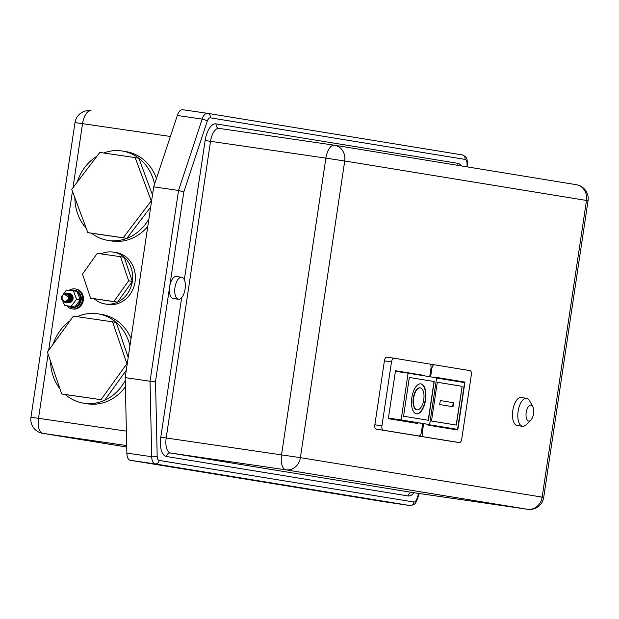 <?xml version="1.0" encoding="UTF-8"?>
<svg xmlns="http://www.w3.org/2000/svg" width="619" height="619" viewBox="0 0 619 619"><rect width="100%" height="100%" fill="white"/><g stroke="black" fill="none" stroke-linecap="round" stroke-linejoin="round"><path stroke-width="0.93" d="M61.621 297.019L63.819 293.553L69.297 298.134L67.649 300.935L67.989 301.267L69.761 298.203L68.686 294.226A4.643 4.124 99.3 0 1 69.839 298.219A4.643 4.124 99.3 0 1 65.003 302.211A4.643 4.124 99.3 0 1 62.21 300.169M531.071 405.081A8.078 3.722 98.3 0 0 526.204 412.471A8.078 3.722 98.3 0 0 528.68 421.067A8.078 3.722 98.3 0 0 530.785 420.185A8.078 3.722 98.3 0 0 532.781 406.513A8.078 3.722 98.3 0 0 531.071 405.081M530.785 420.185L526.142 424.75A14.136 6.507 -81.7 0 1 522.513 426.29A14.136 6.507 -81.7 0 1 522.459 426.282A14.136 6.507 -81.7 0 1 518.118 411.302A14.136 6.507 -81.7 0 1 526.591 398.303A14.136 6.507 -81.7 0 1 526.645 398.311A14.136 6.507 -81.7 0 1 529.632 400.818L532.781 406.513M521.322 397.537A14.136 6.507 98.3 0 0 521.268 397.53A14.136 6.507 98.3 0 0 512.795 410.529A14.136 6.507 98.3 0 0 517.136 425.508A14.136 6.507 98.3 0 0 517.19 425.516A14.136 6.507 98.3 0 0 517.236 425.516M67.757 300.849L67.989 301.267M65.328 293.058L67.533 293.36L68.686 294.226M66.898 293.104L67.989 293.437L70.287 297.12L70.226 298.281L68.454 301.376L65.173 302.234M67.355 293.182L68.454 293.507L70.744 297.197L70.682 298.358L68.91 301.445L65.529 302.265M66.573 293.158L67.131 293.143M67.123 293.158L68.237 293.476L70.535 297.159L70.473 298.319L68.701 301.414L65.297 302.25M67.811 293.251L68.91 293.584L71.2 297.267L71.139 298.428L69.367 301.523L65.985 302.343M68.276 293.329L69.367 293.661L71.657 297.344L71.603 298.505L69.831 301.6L66.45 302.412M68.732 293.406L69.831 293.731L72.121 297.422L72.059 298.582L70.287 301.67L67.007 302.536M69.08 293.491L70.287 293.808L72.578 297.491L72.516 298.652L70.744 301.747L67.463 302.606M67.014 302.49L70.535 301.716L72.307 298.621L72.369 297.46L70.079 293.777L68.964 293.445M68.918 293.429L71.897 294.752L72.98 298.729L71.2 301.824L67.928 302.683M62.914 301.159L64.554 305.446L68.222 306.041A8.689 7.714 -80.7 0 0 71.231 307.318A8.689 7.714 -80.7 0 0 74.721 306.993A8.689 7.714 -80.7 0 0 80.269 299.859A8.689 7.714 -80.7 0 0 77.05 291.448A8.689 7.714 -80.7 0 0 74.032 290.172A8.689 7.714 -80.7 0 0 70.473 290.528M71.231 307.318L72.152 307.465A8.689 7.714 -80.7 0 0 81.182 300.006A8.689 7.714 -80.7 0 0 74.953 290.326L74.032 290.172M66.782 305.809A10.097 8.968 -80.7 0 0 71.928 308.866A10.097 8.968 -80.7 0 0 82.428 300.192A10.097 8.968 -80.7 0 0 75.178 288.926A10.097 8.968 -80.7 0 0 69.049 290.373M71.928 308.866L72.841 309.013A10.097 8.968 -80.7 0 0 83.341 300.339A10.097 8.968 -80.7 0 0 76.098 289.081L75.178 288.926M419.984 387.827A11.111 5.114 98.3 0 0 419.945 387.819A11.111 5.114 98.3 0 0 413.291 398.032A11.111 5.114 98.3 0 0 416.703 409.801A11.111 5.114 98.3 0 0 416.742 409.809A11.111 5.114 98.3 0 0 416.78 409.809M420.34 387.873A11.111 5.114 98.3 0 0 420.301 387.873A11.111 5.114 98.3 0 0 413.647 398.087A11.111 5.114 98.3 0 0 417.059 409.848A11.111 5.114 98.3 0 0 417.098 409.855A11.111 5.114 98.3 0 0 423.752 399.642A11.111 5.114 98.3 0 0 420.34 387.873M416.455 413.848A15.15 6.971 98.3 0 0 416.51 413.856A15.15 6.971 98.3 0 0 425.586 399.928A15.15 6.971 98.3 0 0 420.935 383.881A15.15 6.971 98.3 0 0 420.881 383.873A15.15 6.971 98.3 0 0 411.805 397.8A15.15 6.971 98.3 0 0 416.455 413.848M416.339 413.825A15.15 6.971 98.3 0 0 425.245 399.82A15.15 6.971 98.3 0 0 420.703 383.85M178.404 299.248A11.111 5.114 -81.7 0 1 174.991 287.479A11.111 5.114 -81.7 0 1 181.646 277.273A11.111 5.114 -81.7 0 1 181.684 277.273A11.111 5.114 -81.7 0 1 185.096 289.042A11.111 5.114 -81.7 0 1 178.442 299.256A11.111 5.114 -81.7 0 1 178.404 299.248M173.158 298.49A11.111 5.114 -81.7 0 1 173.119 298.482A11.111 5.114 -81.7 0 1 173.08 298.474A11.111 5.114 -81.7 0 1 169.676 286.667A11.111 5.114 -81.7 0 1 176.322 276.492A11.111 5.114 -81.7 0 1 176.361 276.5M103.621 153.001A45.249 40.173 99.3 0 1 121.85 150.959A45.249 40.173 99.3 0 1 122.454 151.051A45.249 40.173 99.3 0 1 138.818 158.193A45.249 40.173 99.3 0 1 154.533 184.33M147.779 226.461A45.249 40.173 99.3 0 1 112.147 241.054A45.249 40.173 99.3 0 1 111.544 240.961L107.876 240.365A45.249 40.173 99.3 0 1 91.511 233.224L87.844 232.62L71.742 189.313L99.821 152.444L135.151 157.597L151.245 200.904L123.166 237.773L87.844 232.62M148.9 218.956A45.249 40.173 99.3 0 1 126.841 238.369A45.249 40.173 99.3 0 1 108.48 240.458A45.249 40.173 99.3 0 1 107.876 240.365M86.258 228.357A45.249 40.173 99.3 0 1 74.86 197.685M77.213 182.141A45.249 40.173 99.3 0 1 96.897 156.29M101.052 253.875A26.261 23.313 99.3 0 1 113.122 252.072A26.261 23.313 99.3 0 1 113.47 252.126A26.261 23.313 99.3 0 1 124.233 257.318A26.261 23.313 99.3 0 1 132.311 281.405A26.261 23.313 99.3 0 1 117.533 302.157A26.261 23.313 99.3 0 1 105.362 304.006A26.261 23.313 99.3 0 1 105.013 303.952A26.261 23.313 99.3 0 1 94.25 298.76L90.575 298.165L82.505 274.078L97.276 253.326L120.566 256.715L128.644 280.802L113.865 301.561L90.575 298.165M113.47 252.126L116.225 252.575A26.261 23.313 99.3 0 1 135.035 282.047A26.261 23.313 99.3 0 1 108.116 304.463A26.261 23.313 99.3 0 1 107.76 304.409L105.013 303.952M129.928 345.889A45.249 40.173 -80.7 0 0 116.233 322.429A45.249 40.173 -80.7 0 0 98.127 313.864A45.249 40.173 -80.7 0 0 77.189 316.673M131.035 338.508A45.249 40.173 -80.7 0 0 101.795 314.467L98.127 313.864M70.055 320.766A45.249 40.173 -80.7 0 0 53.11 344.241M65.034 302.211L68.237 301.337L70.017 298.25L70.071 297.081L67.781 293.398L66.666 293.066M65.753 302.32L69.158 301.492L70.93 298.397L70.992 297.236L68.701 293.553L67.711 293.236M66.218 302.397L69.614 301.561L71.386 298.474L71.448 297.306L69.158 293.623L67.935 293.282M66.898 302.521L70.079 301.639L71.85 298.544L71.905 297.383L69.614 293.7L68.5 293.367M67.572 302.629L70.992 301.786L72.763 298.698L72.825 297.53L70.535 293.847L69.313 293.507M68.121 302.714A4.643 4.124 -80.7 0 0 68.214 302.73A4.643 4.124 -80.7 0 0 73.05 298.745A4.643 4.124 -80.7 0 0 71.897 294.752M452.257 441.517L459.352 442.554A4.039 1.857 98.3 0 0 459.352 442.554L452.241 441.517A4.039 1.857 -81.7 0 1 452.257 441.517A4.039 1.857 -81.7 0 1 452.241 441.517L416.463 435.675A4.039 1.857 -81.7 0 1 416.123 435.544M411.875 434.925L418.97 435.962A4.039 1.857 98.3 0 0 418.986 435.962L411.89 434.925A4.039 1.857 -81.7 0 1 411.89 434.925A4.039 1.857 -81.7 0 1 411.875 434.925L376.089 429.083A4.039 1.857 -81.7 0 1 374.851 424.789L384.407 360.862A4.039 1.857 -81.7 0 1 386.821 357.163A4.039 1.857 -81.7 0 1 386.836 357.163L393.908 358.192A4.039 1.857 98.3 0 0 391.502 361.898L384.407 360.862M64.554 305.446L71.053 306.39L76.594 299.256L73.375 290.845L66.419 290.079L63.919 293.499M61.629 296.625L61.513 297.499M68.222 306.041L74.721 306.993L80.269 299.859L77.05 291.448L73.375 290.845M122.454 151.051L126.129 151.647A45.249 40.173 99.3 0 1 156.452 178.512M61.714 393.963L100.99 399.688L126.91 363.717L112.557 321.826L73.406 316.123L47.415 352.126L61.714 393.963L65.382 394.566A45.249 40.173 -80.7 0 0 83.542 403.178L87.217 403.774A45.249 40.173 -80.7 0 0 125.394 386.782M83.542 403.178A45.249 40.173 -80.7 0 0 104.657 400.292A45.249 40.173 -80.7 0 0 125.255 380.53M50.534 361.264A45.249 40.173 -80.7 0 0 59.95 388.802M384.933 501.877A10.097 4.65 -81.7 0 1 384.902 501.87A10.097 4.65 -81.7 0 1 384.863 501.862L130.191 460.288L155.036 463.91A10.097 4.65 -81.7 0 1 151.709 456.729L126.864 453.108A10.097 4.65 98.3 0 0 130.191 460.288M126.864 453.108L125.185 377.613L150.03 381.234L178.543 190.459L202.165 119.096A10.097 4.65 -81.7 0 1 207.396 113.308A10.097 4.65 -81.7 0 1 207.427 113.316A4.039 3.59 99.3 0 1 207.481 113.323A4.039 3.59 99.3 0 1 210.383 117.827A6.058 2.786 98.3 0 0 207.226 121.293L183.82 191.998L178.543 190.459L153.698 186.837L125.185 377.613M153.698 186.837L177.32 115.474L202.165 119.096A4.039 1.284 18.3 0 1 207.226 121.293M207.357 113.3L182.582 109.695A10.097 4.65 98.3 0 0 182.551 109.687A10.097 4.65 98.3 0 0 177.32 115.474M150.68 207.071L126.841 238.369L91.511 233.224M126.841 238.369L123.166 237.773M152.483 194.962L138.818 158.193L135.151 157.597M120.566 256.715L124.233 257.318L132.311 281.405L117.533 302.157L113.865 301.561M132.311 281.405L128.644 280.802M117.533 302.157L94.25 298.76M128.21 357.387L116.233 322.429L112.557 321.826M65.382 394.566L100.99 399.688M104.657 400.292L126.284 370.278M421.4 432.279L422.32 432.41L423.62 423.713M430.623 376.863L431.876 368.483L430.956 368.351A4.039 1.857 98.3 0 0 429.718 364.042L393.939 358.2A4.039 1.857 98.3 0 0 393.924 358.2L386.821 357.163M434.275 364.784L430.058 364.173L434.29 364.784A4.039 1.857 98.3 0 0 434.29 364.784L470.092 370.634A4.039 1.857 98.3 0 1 471.33 374.928L461.774 438.856A4.039 1.857 98.3 0 1 459.352 442.554L416.463 435.675M428.82 424.472L428.696 425.268L457.781 430.019L464.946 382.07L435.861 377.319L435.807 377.714M434.29 364.784A4.039 1.857 98.3 0 0 431.876 368.483M422.32 432.41A4.039 1.857 98.3 0 0 423.558 436.704M422.7 423.582L421.4 432.263A4.039 1.857 98.3 0 1 418.986 435.962L376.089 429.083M429.702 376.716L430.956 368.336M374.851 424.789L381.946 425.826L391.502 361.898M424.518 375.865L424.58 375.478L395.495 370.735L388.33 418.676L417.415 423.427L417.5 422.823M381.946 425.826A4.039 1.857 98.3 0 0 383.184 430.12M457.781 381.513L457.851 381.033L435.846 377.443M457.851 381.033L464.946 382.07M450.702 428.859L450.779 428.379M428.774 424.789L457.596 429.369L464.583 382.627L436.604 378.054M428.789 424.673L457.596 429.369M456.358 425.075L462.153 386.318L437.285 382.263L431.497 421.021L456.358 425.075M456.18 425.044L462.153 386.318M461.975 386.295L437.285 382.263M440.295 400.563L439.699 404.555L453 406.729L453.595 402.729L440.295 400.563L453.595 402.729M452.644 406.668L453.24 402.683M420.982 375.292L424.58 375.478M413.871 422.847L413.956 422.305M421.028 374.967L395.487 370.796M388.407 418.142L429.648 424.595L436.635 377.845L408.099 373.187L401.112 419.937L429.648 424.595M388.415 418.08L401.112 419.937M395.402 371.338L408.099 373.187M434.205 381.544L409.337 377.482L403.549 416.239L428.41 420.293L434.205 381.544L409.337 377.482M428.232 420.27L434.027 381.513M76.594 299.256L80.269 299.859M71.053 306.39L74.721 306.993M183.82 191.998L155.524 381.327L150.03 381.234L151.709 456.729A4.039 1.23 178.7 0 0 157.18 456.126A6.058 2.786 98.3 0 0 159.176 460.435L413.856 502.009A6.058 2.786 98.3 0 0 417.013 498.543L418.707 493.42M68.492 298.01A3.637 3.227 -80.7 0 0 65.831 293.955A3.637 3.227 -80.7 0 0 62.101 297.081A3.637 3.227 -80.7 0 0 64.755 301.144A3.637 3.227 -80.7 0 0 68.492 298.01M300.385 457.65L542.151 497.119L586.487 200.463L344.721 160.994L300.385 457.65A14.136 12.55 -80.7 0 1 285.877 469.829L170.527 453.015L412.293 492.484L527.643 509.29L285.877 469.829A14.136 6.507 98.3 0 1 281.544 454.795L325.88 158.131L210.53 141.325L166.194 437.981L300.385 457.65M170.372 136.459L82.551 123.661L72.98 187.696M72.454 191.217L48.661 350.393M48.104 354.145L38.51 418.32L126.377 431.126M413.995 492.732A18.183 8.364 -81.7 0 1 408.145 495.958L166.379 456.489A18.183 8.364 -81.7 0 1 160.808 437.161L181.661 297.662M184.323 279.827L205.144 140.505A18.183 8.364 -81.7 0 1 216.093 123.877L457.859 163.339A18.183 8.364 -81.7 0 1 461.317 165.915M467.121 166.867L467.051 163.71A6.058 2.786 98.3 0 0 465.055 159.4L210.383 117.827M155.524 381.327L157.18 456.126M384.863 501.862L409.708 505.483L155.036 463.91A4.039 3.59 99.3 0 0 159.176 460.435M207.535 113.331L462.107 154.889A4.039 3.59 99.3 0 1 462.161 154.897A4.039 3.59 99.3 0 1 465.055 159.4M216.093 123.877A4.039 3.59 99.3 0 0 218.987 128.381L218.994 128.381A14.136 6.507 98.3 0 1 219.041 128.388L334.291 145.186M126.694 445.572L42.843 433.354L126.725 447.042L42.657 433.323A14.136 12.55 99.3 0 0 42.843 433.354A14.136 6.507 -81.7 0 1 38.51 418.32L30.95 417.276A14.136 14.136 0 0 0 42.657 433.323M409.925 505.506A10.097 4.65 -81.7 0 1 409.739 505.491A10.097 4.65 -81.7 0 1 409.708 505.483A4.039 3.59 99.3 0 0 413.856 502.009M74.984 122.616L82.551 123.661A14.136 6.507 -81.7 0 1 91.008 110.716A14.136 14.136 0 0 0 74.984 122.616L30.95 417.276M408.145 495.958A4.039 3.59 99.3 0 1 412.293 492.484A14.136 6.507 98.3 0 0 412.339 492.492A14.136 6.507 98.3 0 0 412.393 492.5M412.316 492.484L527.69 509.305A14.136 14.136 0 0 0 543.714 497.397L542.151 497.119A14.136 12.55 -80.7 0 1 527.643 509.29A14.136 6.507 98.3 0 0 527.69 509.305A14.136 6.507 98.3 0 0 527.775 509.313M588.05 200.742A14.136 14.136 0 0 0 576.343 184.694A14.136 12.55 -80.7 0 1 586.487 200.463L588.05 200.742L543.714 497.397L536.155 496.361M160.808 437.161L166.194 437.981A14.136 6.507 98.3 0 0 170.527 453.015A4.039 3.59 99.3 0 0 166.379 456.489M205.144 140.505L210.53 141.325A14.136 6.507 98.3 0 1 218.994 128.381L334.337 145.194A14.136 6.507 -81.7 0 1 334.392 145.202A14.136 12.55 -80.7 0 1 334.577 145.225A14.136 14.136 0 0 0 334.337 145.194A14.136 6.507 -81.7 0 0 325.88 158.131L344.721 160.994A14.136 12.55 -80.7 0 0 334.577 145.225L576.343 184.694A14.136 12.55 -80.7 0 0 576.157 184.671M182.551 109.687L207.396 113.308L462.161 154.897C468.421 157.551 466.556 159.687 467.538 163.107A4.039 1.23 178.7 0 1 467.051 163.71M417.013 498.543A4.039 1.284 18.3 0 1 417.299 499.293L419.218 493.49M458.021 165.381A4.039 3.59 99.3 0 1 457.859 163.339M63.819 293.553L61.56 297.004C61.382 299.797 62.527 301.53 65.003 302.211L65.065 302.219M526.591 398.303L521.268 397.53M67.889 293.855L68.283 293.839M67.781 293.77L68.245 293.816M67.734 293.731L68.338 293.893M181.646 277.273L176.322 276.492M384.902 501.87L409.739 505.491C416.657 504.771 415.326 502.226 417.299 499.293M178.442 299.256L173.119 298.482M70.589 294.389L71.077 294.721M72.005 295.882L72.09 299.728L71.123 301.151M70.133 294.311L71.139 295.17L71.634 299.65L70.659 301.074M69.676 294.234L70.164 294.574M71.084 295.735L71.17 299.581L70.202 301.004M69.212 294.164L69.707 294.497M70.628 295.658L70.713 299.503L68.43 301.786M68.755 294.087L69.243 294.42M70.171 295.58L70.257 299.426L69.282 300.849M67.974 301.708L67.37 301.886M67.819 293.793L68.786 294.35M69.715 295.511L69.792 299.356L68.825 300.78M68.299 294.249L68.848 294.799L69.336 299.279L67.935 301.074M522.513 426.29L517.19 425.516M467.624 166.952L467.538 163.107"/></g></svg>
